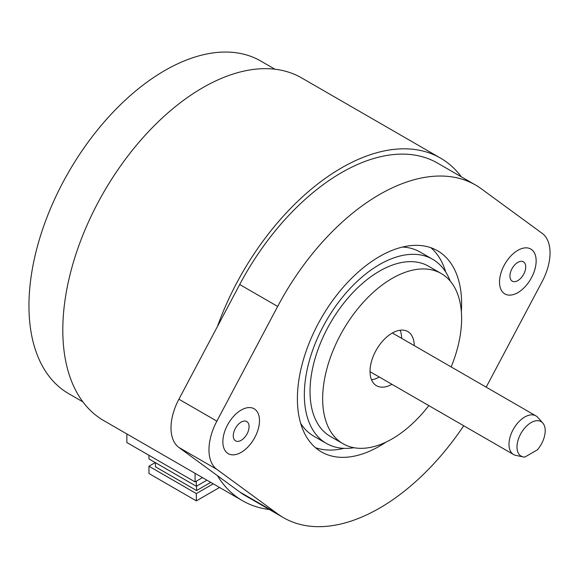 <?xml version="1.0" encoding="UTF-8"?>
<svg xmlns="http://www.w3.org/2000/svg" width="579" height="579" viewBox="0 0 579 579"><rect width="100%" height="100%" fill="white"/><g stroke="black" fill="none" stroke-linecap="round" stroke-linejoin="round"><path stroke-width="0.87" d="M241.175 440.329A11.167 6.449 120 0 0 248.471 430.486A11.167 6.449 120 0 0 246.755 421.541A11.167 6.449 120 0 0 241.175 422.091A11.167 6.449 120 0 0 233.88 431.934A11.167 6.449 120 0 0 235.588 440.88A11.167 6.449 120 0 0 241.175 440.329M241.182 452.365A25.903 14.953 120 0 0 258.104 429.538A25.903 14.953 120 0 0 254.13 408.781A25.903 14.953 120 0 0 241.182 410.062A25.903 14.953 120 0 0 224.254 432.889A25.903 14.953 120 0 0 228.227 453.646A25.903 14.953 120 0 0 241.182 452.365M228.227 453.646A25.903 14.953 120 0 0 241.175 452.358A25.903 14.953 120 0 0 258.096 429.538A25.903 14.953 120 0 0 254.13 408.774M517.829 262.367A11.167 6.449 -60 0 1 523.416 261.817A11.167 6.449 -60 0 1 525.124 270.762A11.167 6.449 -60 0 1 517.829 280.598A11.167 6.449 -60 0 1 512.249 281.155A11.167 6.449 -60 0 1 510.533 272.21A11.167 6.449 -60 0 1 517.829 262.367M504.881 293.922A25.903 14.953 120 0 0 517.829 292.634A25.903 14.953 120 0 0 534.757 269.814A25.903 14.953 120 0 0 530.791 249.05A25.903 14.953 120 0 0 517.836 250.338A25.903 14.953 120 0 0 500.915 273.165A25.903 14.953 120 0 0 504.881 293.922A25.903 14.953 120 0 0 517.836 292.641A25.903 14.953 120 0 0 534.75 269.807A25.903 14.953 120 0 0 530.784 249.05M486.186 387.156L542.154 281.568A44.663 25.787 120 0 0 542.154 233.33L481.359 188.826A192.054 110.886 120 0 0 475.533 185.027L437.572 163.112A192.054 110.886 120 0 0 341.545 172.622A192.054 110.886 120 0 0 239.699 284.513L178.904 399.213A44.663 25.787 120 0 0 178.904 447.458L217.443 475.67A197.859 114.237 120 0 0 242.615 500.784A197.859 114.237 120 0 0 269.315 509.491M475.533 185.027A192.054 110.886 120 0 0 379.506 194.537A192.054 110.886 120 0 0 277.659 306.436L216.864 421.136A44.663 25.787 120 0 0 216.864 469.374L277.659 513.877A192.054 110.886 120 0 0 283.486 517.677A192.054 110.886 120 0 0 463.721 425.753M461.354 311.697A116.126 67.048 120 0 0 437.572 250.779A116.126 67.048 120 0 0 379.506 256.533A116.126 67.048 120 0 0 303.649 358.864A116.126 67.048 120 0 0 321.446 451.917A116.126 67.048 120 0 0 379.506 446.163A116.126 67.048 120 0 0 386.092 442.059M445.714 272.036A116.126 67.048 120 0 0 430.906 247.732M300.667 423.372A106.297 61.374 120 0 0 313.724 436.117L326.361 443.405A106.297 61.374 120 0 0 353.986 447.719M450.209 281.061A106.297 61.374 120 0 0 432.658 259.291A106.297 61.374 120 0 0 379.506 264.56A106.297 61.374 120 0 0 310.062 358.227A106.297 61.374 120 0 0 326.361 443.405M451.15 366.927A98.256 56.728 120 0 0 441.27 273.549A98.256 56.728 120 0 0 392.142 278.412A98.256 56.728 120 0 0 327.953 365.002A98.256 56.728 120 0 0 343.014 443.738A98.256 56.728 120 0 0 392.142 438.875A98.256 56.728 120 0 0 428.822 405.604M441.27 273.549L428.641 266.253A98.256 56.728 120 0 0 379.506 271.124A98.256 56.728 120 0 0 315.316 357.706A98.256 56.728 120 0 0 330.377 436.443L343.014 443.738M414.246 345.62A31.266 18.05 120 0 0 407.775 331.564A31.266 18.05 120 0 0 392.142 333.113A31.266 18.05 120 0 0 371.718 360.666A31.266 18.05 120 0 0 376.509 385.723A31.266 18.05 120 0 0 391.918 384.297M401.616 338.324A31.266 18.05 120 0 0 400.125 330.233M523.199 456.918L515.31 455.282A22.335 12.89 -60 0 1 513.616 454.566A22.335 12.89 -60 0 1 510.193 436.667A22.335 12.89 -60 0 1 524.784 416.989A22.335 12.89 -60 0 1 535.951 415.888A22.335 12.89 -60 0 1 537.862 417.459L542.776 423.01A19.939 11.515 120 0 0 521.129 433.114A19.939 11.515 120 0 0 523.199 456.918A19.939 11.515 120 0 0 524.842 457.07L537.363 449.847A19.939 11.515 120 0 0 542.776 423.01M461.362 176.848A197.859 114.237 120 0 0 440.474 158.081A197.859 114.237 120 0 0 341.545 167.881A197.859 114.237 120 0 0 217.443 326.498M440.474 158.081L301.645 77.926A197.859 114.237 120 0 0 202.715 87.726A197.859 114.237 120 0 0 73.453 262.084A197.859 114.237 120 0 0 103.786 420.629L242.615 500.784M217.443 475.67L239.699 491.955A192.054 110.886 120 0 0 245.518 495.754L283.486 517.677M206.913 480.172L196.332 486.28L148.962 458.93L148.962 455.282M196.332 486.28L196.332 481.178M202.491 477.617L195.072 481.909L126.852 442.522L126.852 433.946M195.072 481.909L195.072 473.332M82.898 401.869L68.727 393.684A192.054 110.886 -60 0 1 68.727 171.92A192.054 110.886 -60 0 1 260.774 61.041L274.945 69.219M210.734 482.379L196.585 490.551L155.462 466.804L155.462 462.686M213.231 483.82L196.332 493.576L148.962 466.225L155.281 462.578M196.585 486.136L196.585 490.551M219.55 487.467L196.332 500.871L148.962 473.521L148.962 466.225M196.332 500.871L196.332 493.576M371.523 379.766A31.266 18.05 120 0 0 379.281 377.009M432.658 259.291L420.021 252.003A106.297 61.374 120 0 0 402.463 247.059M315.475 447.676A116.126 67.048 120 0 0 343.919 448.349M216.864 421.136L178.904 399.213M216.864 469.374L178.904 447.458M277.659 306.436L239.699 284.513M277.659 513.877L239.699 491.955M513.616 454.566L370.032 371.667M535.951 415.888L392.367 332.99"/></g></svg>
